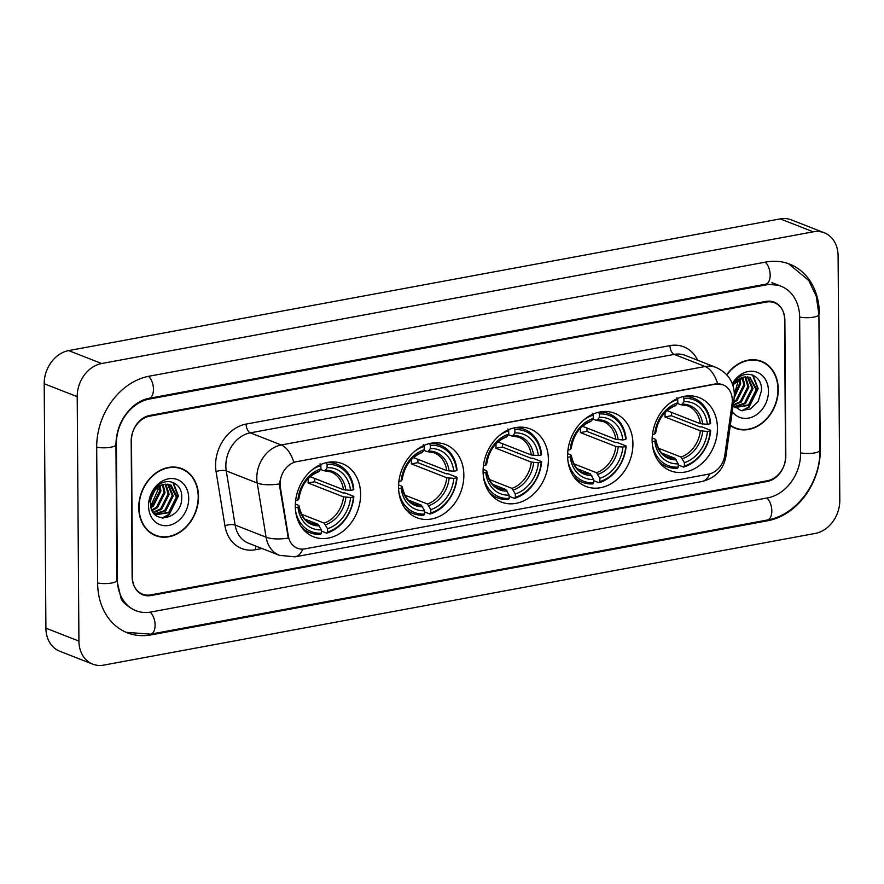 <?xml version="1.0" encoding="UTF-8"?>
<svg xmlns="http://www.w3.org/2000/svg" width="884" height="884" viewBox="0 0 884 884"><rect width="100%" height="100%" fill="white"/><g stroke="black" fill="none" stroke-linecap="round" stroke-linejoin="round"><path stroke-width="1.33" d="M652.138 440.232A39.305 31.515 111.4 0 0 670.459 470.785A39.305 31.515 111.4 0 0 717.443 428.143A39.305 31.515 111.4 0 0 699.122 397.59A39.305 31.515 111.4 0 0 652.138 440.232M398.551 487.172A39.305 31.515 111.4 0 0 416.872 517.715A39.305 31.515 111.4 0 0 463.857 475.084A39.305 31.515 111.4 0 0 445.536 444.53A39.305 31.515 111.4 0 0 398.551 487.172M483.084 471.526A39.305 31.515 111.4 0 0 501.405 502.079A39.305 31.515 111.4 0 0 548.389 459.437A39.305 31.515 111.4 0 0 530.068 428.884A39.305 31.515 111.4 0 0 483.084 471.526M567.616 455.879A39.305 31.515 111.4 0 0 585.926 486.432A39.305 31.515 111.4 0 0 632.922 443.79A39.305 31.515 111.4 0 0 614.601 413.237A39.305 31.515 111.4 0 0 567.616 455.879M295.3 506.278A39.305 31.515 111.4 0 0 313.621 536.831A39.305 31.515 111.4 0 0 360.606 494.189A39.305 31.515 111.4 0 0 342.285 463.647A39.305 31.515 111.4 0 0 295.3 506.278M280.084 484.045A20.023 16.056 111.4 0 0 280.361 487.349L288.317 535.969A20.023 16.056 111.4 0 0 297.378 548.235A20.023 16.056 111.4 0 0 304.814 548.887L708.548 474.156A20.023 16.056 111.4 0 0 724.825 455.183L732.074 403.745A20.023 16.056 111.4 0 0 722.968 384.783A20.023 16.056 111.4 0 0 715.532 384.131L296.593 461.68A20.023 16.056 111.4 0 0 280.084 484.045M766.24 302.063L149.529 416.209A22.244 17.835 111.4 0 0 131.186 441.072L132.136 576.854A22.244 17.835 111.4 0 0 142.512 594.147A22.244 17.835 111.4 0 0 150.766 594.877L767.489 480.719A22.244 17.835 111.4 0 0 785.821 455.868L784.87 320.074A22.244 17.835 111.4 0 0 774.506 302.781A22.244 17.835 111.4 0 0 766.24 302.063M800.606 453.127L799.655 317.345A40.045 32.1 111.4 0 0 780.992 286.217A40.045 32.1 111.4 0 0 766.119 284.902L149.407 399.049A40.045 32.1 111.4 0 0 116.401 443.801L117.351 579.595A40.045 32.1 111.4 0 0 136.014 610.711A40.045 32.1 111.4 0 0 150.888 612.026L767.61 497.88A40.045 32.1 111.4 0 0 800.606 453.127M838.098 255.841A29.658 23.78 111.4 0 0 824.264 232.779A29.658 23.78 111.4 0 0 813.247 231.818L101.66 363.523A29.658 23.78 111.4 0 0 77.206 396.673L78.919 641.088A29.658 23.78 111.4 0 0 92.743 664.149A29.658 23.78 111.4 0 0 103.76 665.111L815.357 533.406A29.658 23.78 111.4 0 0 839.8 500.256L838.098 255.841M824.264 232.779L791.257 219.851A29.658 23.78 111.4 0 0 780.24 218.889L68.643 350.594A29.658 23.78 111.4 0 0 44.2 383.744L45.902 628.159A29.658 23.78 111.4 0 0 59.736 651.221L92.743 664.149M819.369 313.687A63.77 51.128 111.4 0 0 789.644 264.117A63.77 51.128 111.4 0 0 765.964 262.04L149.241 376.186A63.77 51.128 111.4 0 0 96.688 447.448L97.638 583.241A63.77 51.128 111.4 0 0 127.362 632.811A63.77 51.128 111.4 0 0 151.053 634.889L767.765 520.742A63.77 51.128 111.4 0 0 820.319 449.481L818.893 313.5M138.755 507.648A35.968 28.841 111.4 0 0 155.518 535.605A35.968 28.841 111.4 0 0 198.513 496.587A35.968 28.841 111.4 0 0 181.75 468.631A35.968 28.841 111.4 0 0 138.755 507.648M153.893 534.897A35.968 28.841 111.4 0 0 156.247 535.483M730.272 425.602A35.968 28.841 111.4 0 0 735.267 428.298A35.968 28.841 111.4 0 0 778.263 389.28A35.968 28.841 111.4 0 0 761.5 361.324A35.968 28.841 111.4 0 0 726.703 374.728M733.643 427.591A35.968 28.841 111.4 0 0 735.996 428.176M302.77 549.119A25.956 13.879 -100.5 0 1 295.057 556.832L279.488 555.351A29.658 23.78 -68.6 0 1 266.073 537.185L257.211 483.018A29.658 23.78 -68.6 0 1 256.802 478.122A29.658 23.78 -68.6 0 1 281.245 444.972A25.956 13.879 79.5 0 1 293.797 462.21L715.134 383.976L722.869 384.75M717.664 383.755A25.956 13.879 -100.5 0 0 705.123 366.517L281.245 444.972L250.305 432.851A29.658 23.78 111.4 0 0 225.851 466.001A29.658 23.78 111.4 0 0 226.26 470.896L235.122 525.063L266.073 537.185A25.956 9.227 -9.3 0 0 288.306 538.091L279.764 487.117L279.919 481.029M784.561 319.422A22.244 17.835 111.4 0 0 774.185 302.129A22.244 17.835 111.4 0 0 765.931 301.4L149.827 415.436A22.244 17.835 111.4 0 0 131.495 440.298L132.456 577.506A22.244 17.835 111.4 0 0 142.821 594.799A22.244 17.835 111.4 0 0 151.087 595.529L767.179 481.493A22.244 17.835 111.4 0 0 785.522 456.63L784.561 319.422M761.942 361.91A35.968 28.841 111.4 0 0 759.82 360.738M182.192 469.216A35.968 28.841 111.4 0 0 180.071 468.045M181.607 468.973A35.592 28.542 111.4 0 0 139.053 507.593A35.592 28.542 111.4 0 0 155.65 535.262A35.592 28.542 111.4 0 0 198.204 496.642A35.592 28.542 111.4 0 0 181.607 468.973L178.314 467.68A35.592 28.542 111.4 0 0 177.717 467.459M157.695 485.791L158.125 489.404L150.799 506.057M160.258 485.835L160.899 491.051L153.341 506.068L151.109 507.582M159.463 486.31L159.86 490.653L152.313 505.659L150.91 506.676M163.197 484.62L165.021 492.675L157.463 507.681L152.147 510.543M162.501 484.841L163.993 492.266L156.435 507.272L151.86 509.891M165.805 484.134L169.142 494.289L161.595 509.294L153.396 512.731M165.186 484.2L168.115 493.88L160.568 508.897L153.076 512.245M168.159 484.2L173.275 495.902L165.717 510.919L154.656 514.278M167.584 484.134L172.247 495.504L164.689 510.51L154.357 513.958M164.391 484.344A16.763 13.437 111.4 0 0 150.578 503.084C149.904 526.079 182.06 519.858 181.695 498.079C182.977 482.553 165.927 475.868 156.037 487.515L149.628 501.714C151.75 491.438 156.667 485.647 164.391 484.344L171.032 485.084L177.397 497.515L169.85 512.532L155.208 514.831M169.794 484.587L176.369 497.117L168.811 512.123L155.507 514.963M148.545 505.836A24.177 19.382 111.4 0 0 168.789 525.416A24.177 19.382 111.4 0 0 188.723 498.399A24.177 19.382 111.4 0 0 168.468 478.819A24.177 19.382 111.4 0 0 148.545 505.836M151.761 533.726A35.592 28.542 111.4 0 0 152.346 533.969L155.65 535.262M172.789 482.321L177.894 495.791L168.7 514.466L162.103 518.046M173.308 482.531L178.413 495.99L169.22 514.665L163.01 518.123M730.339 425.193A35.592 28.542 111.4 0 0 735.4 427.955A35.592 28.542 111.4 0 0 777.953 389.336A35.592 28.542 111.4 0 0 761.356 361.666L758.063 360.374A35.592 28.542 111.4 0 0 757.466 360.153M761.356 361.666A35.592 28.542 111.4 0 0 726.913 374.96M737.444 378.485L737.875 382.098L734.361 394.253M740.007 378.529L740.648 383.744L734.184 397.822M739.212 379.004L739.61 383.347L734.306 396.231M742.947 377.324L744.77 385.369L737.212 400.375L733.521 402.629M742.251 377.545L743.742 384.96L736.184 399.977L733.654 401.656M745.555 376.827L748.892 386.982L741.344 401.988L733.145 405.424M744.936 376.893L747.864 386.573L740.317 401.59L733.201 404.872M747.908 376.893L753.024 388.595L745.466 403.612L734.405 406.971M747.334 376.827L751.997 388.198L744.439 403.203L734.107 406.651M732.759 384.938L744.14 377.037L750.063 377.468L757.146 390.209L749.599 405.226L734.958 407.524M749.544 377.28L756.118 389.811L748.56 404.817L735.256 407.657M744.14 377.037A16.763 13.437 111.4 0 0 733.002 385.645M732.261 411.568A24.177 19.382 111.4 0 0 754.77 415.812A24.177 19.382 111.4 0 0 768.472 391.093A24.177 19.382 111.4 0 0 754.649 371.545A24.177 19.382 111.4 0 0 732.295 383.667M733.123 405.391L740.858 410.574L750.417 409.005L758.174 401.402L761.444 390.772C762.726 375.247 745.676 368.562 735.786 380.208L732.626 384.551M731.51 426.419A35.592 28.542 111.4 0 0 732.096 426.663L735.4 427.955M752.538 375.015L757.643 388.485L748.45 407.159L741.853 410.74M753.058 375.225L758.163 388.684L748.969 407.358L742.759 410.817M314.715 478.465A35.227 28.244 -68.6 0 1 314.571 481.78L343.047 492.929L345.003 492.952L353.843 496.41L353.423 496.963A35.294 28.299 111.4 0 1 327.555 532.046L327.533 528.731A31.89 25.57 111.4 0 0 350.572 497.482L343.511 496.874L308.063 482.984A27.437 22.001 111.4 0 0 308.24 479.371A27.437 22.001 111.4 0 0 308.229 478.553M301.521 514.234L324.163 523.107L327.533 528.731M295.333 507.714L297.952 507.228A31.89 25.57 111.4 0 0 321.367 529.87L318.008 524.245L305.102 519.195M295.333 504.057L298.339 505.228L298.891 505.968L297.952 507.228M326.24 462.619L327.08 464.387A35.294 28.299 111.4 0 1 353.379 489.813L353.788 489.261A36.785 29.492 111.4 0 0 336.826 464.211A36.785 29.492 111.4 0 0 326.483 462.608M327.555 532.046L326.737 533.151A36.785 29.492 111.4 0 0 353.843 496.41M326.737 533.151L321.378 531.052M301.322 526.864A36.785 29.492 111.4 0 0 309.997 532.709A36.785 29.492 111.4 0 0 320.572 534.301L321.389 533.185A35.294 28.299 111.4 0 1 295.621 511.295M353.379 489.813L350.528 490.344A31.89 25.57 111.4 0 0 327.102 467.691L327.08 464.387M350.572 497.482L353.423 496.963M321.367 529.87L321.389 533.185M327.102 467.691L325.257 470.222L323.798 470.708L320.516 469.415M310.196 476.697L343.467 489.725L350.528 490.344M343.467 489.725A27.437 22.001 111.4 0 0 330.914 471.934L323.798 470.708M298.339 505.228L298.891 505.968A28.52 22.873 111.4 0 0 319.478 525.881M320.085 463.757L320.914 465.525A35.294 28.299 111.4 0 0 311.732 470.166M320.914 465.525L320.936 468.829A31.89 25.57 111.4 0 0 297.897 500.079L295.632 500.499M317.643 471.846L319.091 471.36L320.936 468.829M297.897 500.079L298.847 498.83L298.295 498.09L298.847 498.83A28.52 22.873 111.4 0 1 319.091 471.36M308.063 482.984L314.571 481.78M417.966 459.349A35.227 28.244 -68.6 0 1 417.834 462.663L446.309 473.813L448.265 473.835L457.094 477.294L456.685 477.846A35.294 28.299 111.4 0 1 430.806 512.93L430.784 509.626A31.89 25.57 111.4 0 0 453.835 478.377L446.774 477.758L411.314 463.868A27.437 22.001 111.4 0 0 411.502 460.255A27.437 22.001 111.4 0 0 411.48 459.437M404.784 495.128L427.425 503.99L430.784 509.626M398.585 488.598L401.203 488.112A31.89 25.57 111.4 0 0 424.629 510.764L421.27 505.14L408.353 500.079M398.596 484.94L401.601 486.123L402.154 486.863L401.203 488.112M429.502 443.514L430.342 445.271A35.294 28.299 111.4 0 1 456.63 470.697L457.05 470.144A36.785 29.492 111.4 0 0 440.077 445.105A36.785 29.492 111.4 0 0 429.746 443.492M430.806 512.93L430 514.046A36.785 29.492 111.4 0 0 457.094 477.294M430 514.046L424.629 511.947M404.574 507.748A36.785 29.492 111.4 0 0 413.259 513.593A36.785 29.492 111.4 0 0 423.834 515.184L424.651 514.068A35.294 28.299 111.4 0 1 398.883 492.178M456.63 470.697L453.779 471.227A31.89 25.57 111.4 0 0 430.364 448.575L430.342 445.271M453.835 478.377L456.685 477.846M424.629 510.764L424.651 514.068M430.364 448.575L428.508 451.116L427.06 451.591L423.767 450.31M413.458 457.581L446.729 470.608L453.779 471.227M446.729 470.608A27.437 22.001 111.4 0 0 434.166 452.818L427.06 451.591M401.601 486.123L402.154 486.863A28.52 22.873 111.4 0 0 422.729 506.764M423.337 444.652L424.176 446.409A35.294 28.299 111.4 0 0 414.994 451.061M424.176 446.409L424.198 449.713A31.89 25.57 111.4 0 0 401.159 480.962L398.883 481.382M420.894 452.741L422.353 452.254L424.198 449.713M401.159 480.962L402.098 479.714L401.557 478.973L402.098 479.714A28.52 22.873 111.4 0 1 422.353 452.254M411.314 463.868L417.834 462.663M502.499 443.702A35.227 28.244 -68.6 0 1 502.366 447.017L530.831 458.166L532.798 458.188L541.627 461.647L541.207 462.199A35.294 28.299 111.4 0 1 515.339 497.283L515.317 493.979A31.89 25.57 111.4 0 0 538.356 462.73L531.306 462.111L495.847 448.221A27.437 22.001 111.4 0 0 496.034 444.608A27.437 22.001 111.4 0 0 496.012 443.79M489.305 479.482L511.958 488.355L515.317 493.979M483.117 472.951L485.736 472.465A31.89 25.57 111.4 0 0 509.151 495.117L505.792 489.493L492.885 484.432M483.128 469.293L486.134 470.476L486.675 471.216L485.736 472.465M514.035 427.867L514.864 429.624A35.294 28.299 111.4 0 1 541.163 455.05L541.572 454.498A36.785 29.492 111.4 0 0 524.61 429.458A36.785 29.492 111.4 0 0 514.278 427.845M515.339 497.283L514.521 498.399A36.785 29.492 111.4 0 0 541.627 461.647M514.521 498.399L509.162 496.3M489.106 492.112A36.785 29.492 111.4 0 0 497.78 497.946A36.785 29.492 111.4 0 0 508.366 499.537L509.173 498.421A35.294 28.299 111.4 0 1 483.415 476.531M541.163 455.05L538.312 455.58A31.89 25.57 111.4 0 0 514.886 432.928L514.864 429.624M538.356 462.73L541.207 462.199M509.151 495.117L509.173 498.421M514.886 432.928L513.04 435.469L511.593 435.945L508.3 434.663M497.979 441.934L531.251 454.962L538.312 455.58M531.251 454.962A27.437 22.001 111.4 0 0 518.698 437.171L511.593 435.945M486.134 470.476L486.675 471.216A28.52 22.873 111.4 0 0 507.261 491.117M507.869 429.005L508.709 430.762A35.294 28.299 111.4 0 0 499.515 435.414M508.709 430.762L508.731 434.077A31.89 25.57 111.4 0 0 485.681 465.327L483.415 465.746M505.427 437.094L506.875 436.608L508.731 434.077M485.681 465.327L486.631 464.067L486.078 463.327L486.631 464.067A28.52 22.873 111.4 0 1 506.875 436.608M495.847 448.221L502.366 447.017M587.031 428.055A35.227 28.244 -68.6 0 1 586.888 431.37L615.363 442.53L617.319 442.541L626.148 446L625.739 446.553A35.294 28.299 111.4 0 1 599.871 481.636L599.849 478.332A31.89 25.57 111.4 0 0 622.889 447.083L615.828 446.464L580.379 432.585A27.437 22.001 111.4 0 0 580.556 428.972A27.437 22.001 111.4 0 0 580.545 428.143M573.838 463.835L596.479 472.708L599.849 478.332M567.65 457.304L570.268 456.818A31.89 25.57 111.4 0 0 593.683 479.471L590.324 473.846L577.418 468.785M567.65 453.647L570.655 454.829L571.208 455.569L570.268 456.818M598.556 412.22L599.396 413.977A35.294 28.299 111.4 0 1 625.695 439.403L626.104 438.851A36.785 29.492 111.4 0 0 609.142 413.811A36.785 29.492 111.4 0 0 598.799 412.209M599.871 481.636L599.054 482.752A36.785 29.492 111.4 0 0 626.148 446M599.054 482.752L593.694 480.653M573.639 476.465A36.785 29.492 111.4 0 0 582.313 482.299A36.785 29.492 111.4 0 0 592.888 483.891L593.705 482.774A35.294 28.299 111.4 0 1 567.937 460.884M625.695 439.403L622.833 439.934A31.89 25.57 111.4 0 0 599.418 417.292L599.396 413.977M622.889 447.083L625.739 446.553M593.683 479.471L593.705 482.774M599.418 417.292L597.573 419.823L596.114 420.309L592.832 419.016M582.512 426.287L615.783 439.326L622.833 439.934M615.783 439.326A27.437 22.001 111.4 0 0 603.231 421.524L596.114 420.309M570.655 454.829L571.208 455.569A28.52 22.873 111.4 0 0 591.794 475.47M592.402 413.358L593.23 415.115A35.294 28.299 111.4 0 0 584.048 419.767M593.23 415.115L593.252 418.43A31.89 25.57 111.4 0 0 570.213 449.68L567.948 450.1M589.959 421.447L591.407 420.961L593.252 418.43M570.213 449.68L571.152 448.42L570.611 447.68L571.152 448.42A28.52 22.873 111.4 0 1 591.407 420.961M580.379 432.585L586.888 431.37M671.553 412.419A35.227 28.244 -68.6 0 1 671.42 415.723L699.896 426.884L701.852 426.895L710.681 430.353L710.272 430.906A35.294 28.299 111.4 0 1 684.393 465.99L684.371 462.686A31.89 25.57 111.4 0 0 707.421 431.436L700.36 430.817L664.901 416.939A27.437 22.001 111.4 0 0 665.088 413.325A27.437 22.001 111.4 0 0 665.066 412.508M658.37 448.188L681.011 457.061L684.371 462.686M652.171 441.657L654.79 441.182A31.89 25.57 111.4 0 0 678.216 463.824L674.857 458.199L661.939 453.138M652.182 438.011L655.188 439.182L655.74 439.923L654.79 441.182M683.089 396.573L683.929 398.33A35.294 28.299 111.4 0 1 710.217 423.767L710.637 423.215A36.785 29.492 111.4 0 0 693.664 398.165A36.785 29.492 111.4 0 0 683.332 396.562M684.393 465.99L683.586 467.106A36.785 29.492 111.4 0 0 710.681 430.353M683.586 467.106L678.216 465.006M658.16 460.818A36.785 29.492 111.4 0 0 666.845 466.653A36.785 29.492 111.4 0 0 677.42 468.244L678.238 467.139A35.294 28.299 111.4 0 1 652.469 445.238M710.217 423.767L707.366 424.287A31.89 25.57 111.4 0 0 683.951 401.645L683.929 398.33M707.421 431.436L710.272 430.906M678.216 463.824L678.238 467.139M683.951 401.645L682.094 404.176L680.647 404.662L677.354 403.369M667.044 410.64L700.316 423.679L707.366 424.287M700.316 423.679A27.437 22.001 111.4 0 0 687.752 405.878L680.647 404.662M655.188 439.182L655.74 439.923A28.52 22.873 111.4 0 0 676.315 459.824M676.923 397.712L677.763 399.48A35.294 28.299 111.4 0 0 668.58 404.121M677.763 399.48L677.785 402.784A31.89 25.57 111.4 0 0 654.746 434.033L652.469 434.453M674.481 405.8L675.94 405.314L677.785 402.784M654.746 434.033L655.685 432.773L655.143 432.033L655.685 432.773A28.52 22.873 111.4 0 1 675.94 405.314M664.901 416.939L671.42 415.723M280.361 487.349L279.764 487.117M288.317 535.969L287.72 535.737M765.246 262.172A11.868 6.343 79.5 0 1 770.163 275.09A11.868 6.343 79.5 0 1 765.721 284.173L778.517 285.245M788.429 263.664L808.738 280.46L816.264 296.328L818.904 314.461A11.868 3.16 179.6 0 1 813.645 317.135A11.868 3.16 179.6 0 1 799.655 317.069M818.904 314.461L819.855 450.254A11.868 3.16 179.6 0 1 814.595 452.917A11.868 3.16 179.6 0 1 800.606 452.851M819.855 450.254C820.672 482.31 796.451 515.273 767.367 520.013A11.868 6.343 -100.5 0 0 771.809 510.93A11.868 6.343 -100.5 0 0 766.892 498.012M126.169 632.325L150.656 634.159A11.868 6.343 -100.5 0 0 155.098 625.076A11.868 6.343 -100.5 0 0 150.169 612.148M97.638 582.965A11.868 3.16 -0.4 0 0 111.616 583.031A11.868 3.16 -0.4 0 0 116.887 580.357L115.937 444.575C116.29 429.502 121.815 416.928 132.489 406.85C137.893 402.165 143.396 399.325 149.009 398.319L765.721 284.173M96.688 447.182A11.868 3.16 -0.4 0 0 110.677 447.249A11.868 3.16 -0.4 0 0 115.937 444.575M148.534 376.319A11.868 6.343 79.5 0 1 153.451 389.236A11.868 6.343 79.5 0 1 149.009 398.319M780.24 218.889L813.247 231.818M45.902 628.159L78.919 641.088M44.2 383.744L77.206 396.673M68.643 350.594L101.66 363.523M766.362 520.19L767.765 520.742M149.628 634.336L151.053 634.889M764.715 284.35L766.119 284.902M148.026 398.518L149.407 399.049M669.995 345.633A7.415 3.967 -100.5 0 0 674.172 354.396L250.305 432.851A7.415 3.967 -100.5 0 1 246.128 424.088L669.995 345.633A37.073 29.724 -68.6 0 1 697.675 360.252M685.188 355.368A29.658 23.78 111.4 0 0 674.172 354.396L705.123 366.517A29.658 23.78 -68.6 0 1 716.139 367.49L685.188 355.368M279.598 483.891A25.956 9.227 -9.3 0 1 257.211 483.018L226.26 470.896A7.415 2.641 170.7 0 0 216.083 471.636A37.073 29.724 -68.6 0 1 246.128 424.088M709.653 473.912A25.956 13.879 79.5 0 1 701.984 481.504L295.057 556.832M724.427 457.304A25.956 4.409 8 0 0 725.974 456.1C723.521 469.559 715.532 478.034 701.984 481.504M732.306 400.065A25.956 4.409 8 0 0 734.063 398.783L725.974 456.1M262.04 548.511L255.487 549.726A37.073 29.724 -68.6 0 1 224.945 525.814L216.083 471.636M224.945 525.814A7.415 2.641 170.7 0 1 235.122 525.063A29.658 23.78 111.4 0 0 248.548 543.229L279.488 555.351M256.084 546.179A7.415 3.967 -100.5 0 0 255.487 549.726M324.163 523.107A27.437 22.001 111.4 0 0 343.511 496.874M298.969 505.736C301.157 515.637 305.135 521.394 310.903 523.03A27.437 22.001 111.4 0 0 318.008 524.245M345.832 490.123A28.52 22.873 111.4 0 0 325.257 470.222M325.632 524.731A28.52 22.873 111.4 0 0 345.887 497.272M427.425 503.99A27.437 22.001 111.4 0 0 446.774 477.758M402.22 486.631C404.408 496.521 408.386 502.278 414.154 503.913A27.437 22.001 111.4 0 0 421.27 505.14M449.094 471.017A28.52 22.873 111.4 0 0 428.508 451.116M428.895 505.626A28.52 22.873 111.4 0 0 449.138 478.167M511.958 488.355A27.437 22.001 111.4 0 0 531.306 462.111M486.752 470.984C488.94 480.874 492.918 486.631 498.687 488.266A27.437 22.001 111.4 0 0 505.792 489.493M533.627 455.37A28.52 22.873 111.4 0 0 513.04 435.469M513.416 489.979A28.52 22.873 111.4 0 0 533.671 462.52M596.479 472.708A27.437 22.001 111.4 0 0 615.828 446.464M571.274 455.337C573.473 465.227 577.451 470.995 583.219 472.62A27.437 22.001 111.4 0 0 590.324 473.846M618.148 439.724A28.52 22.873 111.4 0 0 597.573 419.823M597.949 474.332A28.52 22.873 111.4 0 0 618.203 446.873M681.011 457.061A27.437 22.001 111.4 0 0 700.36 430.817M655.806 439.691C657.994 449.58 661.972 455.348 667.74 456.973A27.437 22.001 111.4 0 0 674.857 458.199M702.681 424.077A28.52 22.873 111.4 0 0 682.094 404.176M682.481 458.685A28.52 22.873 111.4 0 0 702.725 431.226M133.539 609.75C125.882 605.209 121.66 601.231 120.909 597.816L116.887 580.357M767.367 520.013L150.656 634.159M771.92 282.659L780.992 286.217M734.063 398.783L734.361 394.352C733.842 381.789 727.764 372.838 716.139 367.49M331.025 461.945L336.826 464.211M304.195 530.433L309.997 532.709M298.914 498.653C301.179 485.15 307.687 476.233 318.439 471.879M434.276 442.829L440.077 445.105M407.458 511.317L413.259 513.593M402.176 479.548C404.441 466.045 410.938 457.116 421.69 452.763M518.809 427.182L524.61 429.458M491.979 495.681L497.78 497.946M486.697 463.901C488.962 450.398 495.471 441.47 506.223 437.127M603.341 411.535L609.142 413.811M576.512 480.034L582.313 482.299M571.23 448.254C573.495 434.751 580.003 425.823 590.755 421.48M687.862 395.888L693.664 398.165M661.044 464.387L666.845 466.653M655.762 432.608C658.028 419.104 664.525 410.176 675.277 405.833"/></g></svg>
